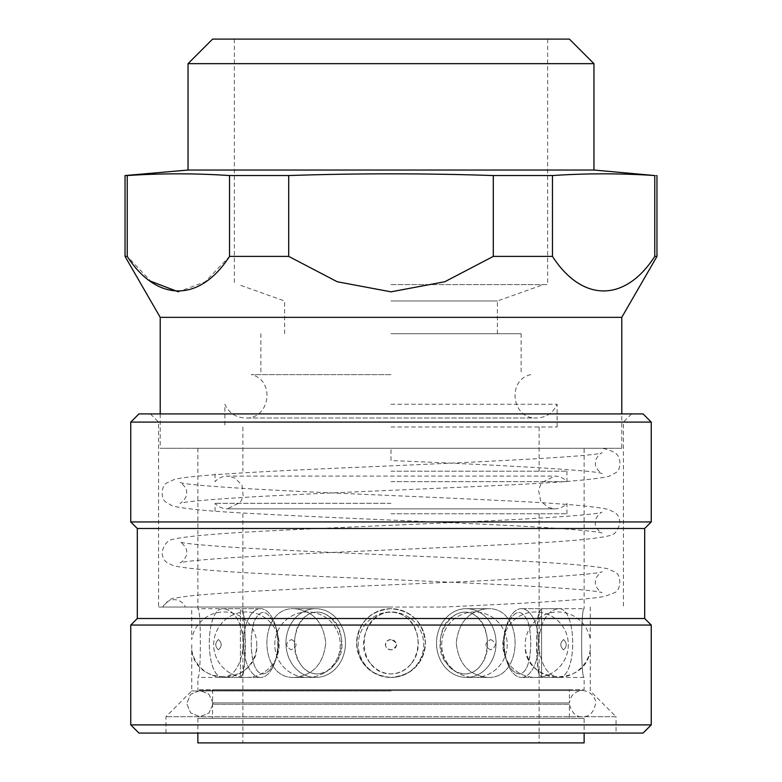 <?xml version="1.0" encoding="UTF-8"?>
<svg xmlns="http://www.w3.org/2000/svg" width="782" height="782" viewBox="0 0 782 782"><rect width="100%" height="100%" fill="white"/><g stroke="black" fill="none" stroke-linecap="round" stroke-linejoin="round"><path stroke-width="0.59" stroke-dasharray="3.91 2.93" d="M212.968 702.93L208.882 694.113L199.86 690.526L190.593 694.357L186.751 703.614L190.593 712.871L199.86 716.713L208.892 713.116L212.968 704.308L569.404 704.299L212.968 704.308L569.404 704.299L212.968 704.308L208.882 713.125L199.86 716.713L190.593 712.881L186.751 703.614L190.593 694.357L199.86 690.526L208.882 694.113L212.968 702.93L569.404 702.94L212.968 702.93L569.404 702.94L212.968 702.93L212.968 704.308L212.968 702.93M391 607.047L158.58 607.047L391 607.047M391 460.559L391 448.282L391 460.559C495.289 464.791 596.177 470.285 602.16 473.569C602.169 474.576 594.095 467.597 595.571 463.14C593.988 459.063 602.023 451.732 602.101 452.749C595.992 456.874 451.165 463.335 330.63 468.447C251.569 472.103 191.522 475.221 174.572 479.346L166.722 482.944C160.779 486.443 160.838 499.112 165.804 502.015L172.108 505.739C182.724 508.779 209.899 511.389 253.642 513.588C325.977 517.674 438.722 521.77 515.133 525.856C562.972 528.221 599.237 531.574 601.925 533.041C601.944 534.018 593.997 527.176 595.425 522.679C593.929 518.368 601.886 511.33 601.905 512.318C597.292 513.921 574.77 515.964 534.331 518.437C469.591 522.249 367.09 526.071 289.741 529.893C226.878 532.689 188.051 535.817 173.252 539.267C167.69 539.961 163.946 544.301 162.021 552.297C162.412 557.009 163.956 560.352 166.654 562.326L173.272 565.66C186.751 568.817 220.309 571.671 273.925 574.203C347.687 578.015 450.53 581.837 520.216 585.659C569.159 588.416 596.431 590.733 602.042 592.609C602.013 593.616 594.017 586.49 595.532 582.228C594.056 577.781 602.111 570.821 602.111 571.818C596.079 574.829 507.801 579.99 411.019 583.929C301.549 588.768 195.226 593.049 174.826 598.338C172.157 597.468 168.159 600.371 162.842 607.047L162.881 607.047A12.277 12.277 0 0 1 185.383 607.047L443.042 607.047M651.24 422.094L130.76 422.094M391 639.539C387.686 639.744 385.809 641.465 385.36 644.691C385.809 647.916 387.686 649.637 391 649.852C398.185 646.421 398.185 642.99 391 639.539M391 690.936L191.727 690.936L391 690.936M218.422 639.539C222.088 642.97 222.088 646.411 218.422 649.852C214.903 646.431 214.903 642.99 218.422 639.539C214.903 642.97 214.903 646.411 218.422 649.852C222.088 646.431 222.088 642.99 218.422 639.539M291.363 639.539C297.629 642.97 297.629 646.411 291.363 649.852C285.186 646.431 285.186 642.99 291.363 639.539C285.186 642.97 285.186 646.411 291.363 649.852C297.629 646.431 297.629 642.99 291.363 639.539M396.64 644.691C396.191 647.916 394.314 649.637 391 649.852C385.506 648.61 384.206 645.649 387.1 640.966C391.899 638.356 395.076 639.598 396.64 644.691M490.637 639.539C496.814 642.97 496.814 646.411 490.637 649.852C484.371 646.431 484.371 642.99 490.637 639.539C484.371 642.97 484.371 646.411 490.637 649.852C496.814 646.431 496.814 642.99 490.637 639.539M563.578 639.539C567.097 642.97 567.097 646.411 563.578 649.852C559.912 646.431 559.912 642.99 563.578 639.539C559.912 642.97 559.912 646.411 563.578 649.852C567.097 646.431 567.097 642.99 563.578 639.539M590.195 644.691L590.273 649.852L590.195 644.691M191.805 644.691L191.727 649.852L191.805 644.691M643.058 413.913L138.942 413.913M590.273 649.852C586.207 688.688 523.109 683.683 525.211 644.691A32.736 32.736 0 0 0 555.357 677.329A32.736 32.736 0 0 0 590.273 649.852L590.273 690.936L616.05 716.713L165.95 716.713L616.05 716.713L616.05 733.076L165.95 733.076L616.05 733.076M165.95 733.076L165.95 716.713L191.727 690.936L191.727 649.852C195.793 688.688 258.891 683.683 256.789 644.691A32.736 32.736 0 0 0 226.643 612.062A32.736 32.736 0 0 0 191.727 639.539L191.727 607.047M643.058 733.076L138.942 733.076M130.76 521.936L651.24 521.936M651.24 724.894L130.76 724.894M137.309 528.485L644.691 528.485M651.24 625.053L130.76 625.053M137.309 618.503L644.691 618.503M391 448.282L599.032 448.282L391 448.282M621.778 448.282L160.222 448.282L621.778 448.282L621.778 413.913M584.134 448.282L197.866 448.282L584.134 448.282L584.134 608.689C580.811 606.607 580.791 679.46 584.134 677.427C580.801 679.49 580.801 606.646 584.134 608.689L541.584 608.689L541.584 677.427L541.584 608.689L539.121 612.198C538.427 612.414 534.79 646.87 537.781 664.104L539.13 673.928L541.584 677.427L584.134 677.427L584.134 689.704L197.866 689.704L584.134 689.704M160.222 317.345L621.778 317.345M487.567 677.427C524.292 679.49 524.272 606.646 487.567 608.689C469.014 610.732 458.584 622.189 456.258 643.029C458.545 663.889 468.975 675.355 487.567 677.427C468.995 675.365 458.555 663.908 456.258 643.078C458.565 622.208 468.995 610.752 487.567 608.689C524.243 606.607 524.321 679.46 487.567 677.427L466.287 677.427A34.369 29.765 90 0 0 496.062 643.058A34.369 29.765 90 0 0 466.287 608.689A34.369 29.765 90 0 0 436.522 643.058A34.369 29.765 90 0 0 466.287 677.427A34.369 29.765 90 0 1 436.522 643.058A34.369 29.765 90 0 1 466.287 608.689A34.369 29.765 90 0 1 496.062 643.058A34.369 29.765 90 0 1 466.287 677.427L487.567 677.427M558.26 677.427C577.536 679.49 577.527 606.646 558.26 608.689C546.96 610.732 540.342 622.189 538.407 643.029C540.313 663.889 546.941 675.355 558.26 677.427C546.95 675.365 540.333 663.908 538.407 643.078C540.333 622.208 546.95 610.752 558.26 608.689C577.507 606.607 577.546 679.46 558.26 677.427L521.408 677.427A34.369 17.184 90 0 0 538.593 643.058A34.369 17.184 90 0 0 521.408 608.689A34.369 17.184 90 0 0 507.235 623.616A34.369 17.184 90 0 0 507.235 662.51A34.369 17.184 90 0 0 521.408 677.427A34.369 17.184 90 0 1 507.235 662.51A34.369 17.184 90 0 1 507.235 623.616A34.369 17.184 90 0 1 521.408 608.689A34.369 17.184 90 0 1 538.593 643.058A34.369 17.184 90 0 1 521.408 677.427L558.26 677.427M391 677.427C370.14 675.365 358.684 663.908 356.631 643.078C358.684 622.218 370.14 610.752 390.99 608.689C411.821 610.732 423.287 622.179 425.369 643.029C423.336 663.889 411.879 675.355 391 677.427C411.86 675.365 423.316 663.908 425.369 643.078C423.316 622.218 411.86 610.752 391.01 608.689C370.179 610.732 358.713 622.179 356.631 643.029C358.664 663.889 370.121 675.355 391 677.427A34.369 34.369 0 0 1 361.235 625.874A34.369 34.369 0 0 1 420.765 625.874A34.369 34.369 0 0 1 391 677.427A34.369 34.369 0 0 0 420.765 625.874A34.369 34.369 0 0 0 361.235 625.874A34.369 34.369 0 0 0 391 677.427A32.736 32.736 0 0 0 419.348 628.327A32.736 32.736 0 0 0 362.653 628.327A32.736 32.736 0 0 0 391 677.427A32.736 32.736 0 0 0 419.348 628.327A32.736 32.736 0 0 0 362.653 628.327A32.736 32.736 0 0 0 391 677.427M294.433 677.427C257.708 679.49 257.728 606.646 294.433 608.689C312.986 610.732 323.416 622.189 325.742 643.029C323.455 663.889 313.025 675.355 294.433 677.427C313.005 675.365 323.445 663.908 325.742 643.078C323.435 622.208 313.005 610.752 294.433 608.689C257.757 606.607 257.679 679.46 294.433 677.427L315.713 677.427A34.369 29.765 -90 0 1 285.938 643.058A34.369 29.765 -90 0 1 315.713 608.689A34.369 29.765 -90 0 1 345.478 643.058A34.369 29.765 -90 0 1 315.713 677.427A34.369 29.765 -90 0 0 345.478 643.058A34.369 29.765 -90 0 0 315.713 608.689A34.369 29.765 -90 0 0 285.938 643.058A34.369 29.765 -90 0 0 315.713 677.427L294.433 677.427M223.74 677.427C204.464 679.49 204.473 606.646 223.74 608.689C235.04 610.732 241.658 622.189 243.593 643.029C241.687 663.889 235.059 675.355 223.74 677.427C235.05 675.365 241.667 663.908 243.593 643.078C241.667 622.208 235.05 610.752 223.74 608.689C204.493 606.607 204.454 679.46 223.74 677.427L260.592 677.427A34.369 17.184 -90 0 1 243.407 643.058A34.369 17.184 -90 0 1 260.592 608.689A34.369 17.184 -90 0 1 274.765 623.616A34.369 17.184 -90 0 1 274.765 662.51A34.369 17.184 -90 0 1 260.592 677.427A34.369 17.184 -90 0 0 274.765 662.51A34.369 17.184 -90 0 0 274.765 623.616A34.369 17.184 -90 0 0 260.592 608.689A34.369 17.184 -90 0 0 243.407 643.058A34.369 17.184 -90 0 0 260.592 677.427L223.74 677.427M242.87 673.928C245.685 673.546 245.665 612.453 242.879 612.189C243.573 612.414 247.21 646.87 244.219 664.104L242.87 673.928L240.416 677.427L240.416 608.689L240.416 677.427L197.866 677.427C201.199 679.49 201.199 606.646 197.866 608.689C201.189 606.607 201.209 679.46 197.866 677.427L197.866 689.704M125.032 256.398L127.231 256.398L150.858 281.285M125.032 175.549L127.231 175.549C161.327 173.262 195.432 173.262 229.527 175.549L229.527 256.398L205.275 281.745L178.384 291.833M229.527 256.398L288.705 256.398L337.257 281.764L390.98 291.833L444.772 281.755L493.295 256.398L552.473 256.398C582.267 302.614 625.219 302.272 654.769 256.398L656.968 256.398M569.404 689.704L212.596 689.704L569.404 689.704L569.404 702.94C570.479 695.345 574.838 691.21 582.482 690.526L199.86 690.526L582.482 690.526C593.43 691.493 596.255 700.868 595.571 703.712C593.646 712.627 589.286 716.957 582.482 716.713L199.86 716.713L582.482 716.713C576.207 717.202 571.847 713.057 569.404 704.299L569.404 718.345L212.596 718.345L569.404 718.345M127.231 175.549L127.231 256.398M229.527 175.549L288.705 175.549L288.705 256.398M288.705 175.549C356.924 173.262 425.115 173.262 493.295 175.549L493.295 256.398M493.295 175.549L552.473 175.549L552.473 256.398M552.473 175.549C586.568 173.262 620.673 173.262 654.769 175.549L654.769 256.398M654.769 175.549L656.968 175.549M447.177 664.104C452.143 670.282 458.105 673.556 465.065 673.928C490.265 673.537 494.986 627.076 474.518 614.926C450.823 600.664 427.959 643.742 447.177 664.104M508.183 664.104C511.487 670.282 515.182 673.556 519.277 673.928C531.193 673.683 533.265 639.285 528.075 622.052C521.584 607.819 514.243 609.501 506.052 627.086C502.631 637.741 502.621 648.395 506.042 659.06L508.183 664.104M539.13 673.928C536.315 673.546 536.335 612.453 539.121 612.189L539.121 742.9L242.879 742.9L539.121 742.9M528.055 664.104C526.061 670.282 523.138 673.556 519.277 673.928C513.833 673.253 509.434 668.287 506.052 659.031C502.621 648.376 502.621 637.721 506.052 627.086C514.126 609.589 521.447 607.849 528.006 621.856C531.643 635.932 531.662 650.018 528.055 664.104M481.604 664.104C477.401 670.282 471.878 673.556 465.065 673.928C438.331 673.537 430.98 627.076 455.192 614.926C480.656 600.664 497.01 643.742 481.604 664.104M410.882 664.104C405.584 670.282 398.957 673.556 391 673.928C355.243 673.546 355.38 612.453 391 612.189C415.985 612.414 426.571 646.87 410.882 664.104M334.823 664.104C329.857 670.282 323.895 673.556 316.935 673.928C291.735 673.537 287.014 627.076 307.482 614.926C331.177 600.664 354.041 643.742 334.823 664.104M273.817 664.104C270.513 670.282 266.818 673.556 262.723 673.928C250.807 673.683 248.735 639.285 253.925 622.052C260.416 607.819 267.757 609.501 275.948 627.086C279.37 637.741 279.379 648.395 275.958 659.06L273.817 664.104M253.945 664.104C255.939 670.282 258.862 673.556 262.723 673.928C268.167 673.253 272.566 668.287 275.948 659.031C279.379 648.376 279.379 637.721 275.948 627.086C267.874 609.589 260.553 607.849 253.994 621.856C250.357 635.932 250.338 650.018 253.945 664.104M300.396 664.104C304.599 670.282 310.122 673.556 316.935 673.928C343.669 673.537 351.02 627.076 326.808 614.926C301.344 600.664 284.99 643.742 300.396 664.104M371.118 664.104C376.416 670.282 383.043 673.556 391 673.928C420.99 673.537 427.95 627.076 402.153 614.926C373.776 600.664 351.128 643.742 371.118 664.104M188.042 170.036L593.958 170.036M391 513.754L566.95 513.754L391 513.754M584.134 718.345L197.866 718.345L584.134 718.345L584.134 733.076M188.042 63.655L593.958 63.655M197.866 742.9L584.134 742.9M212.596 39.1L569.404 39.1M391 503.305L215.05 503.305L391 503.305M391 39.1L234.365 39.1L391 39.1M391 481.653L566.95 481.653L391 481.653M391 284.609L547.635 284.609L391 284.609M391 471.204L566.95 471.204L391 471.204M391 300.982L497.391 300.982L391 300.982M391 427.011L557.126 427.011L391 427.011M391 333.719L521.125 333.719L391 333.719M391 404.255L557.126 404.255L391 404.255M391 374.637L251.286 374.637L391 374.637M150.398 413.913L158.58 422.094L158.58 607.047M631.602 413.913L623.42 422.094L623.42 607.047M590.273 607.047L590.273 639.539A32.736 32.736 0 0 0 555.357 612.062A32.736 32.736 0 0 0 525.211 644.691M246.418 677.427A32.736 32.736 0 0 0 274.765 628.327A32.736 32.736 0 0 0 218.07 628.327A32.736 32.736 0 0 0 246.418 677.427A32.736 32.736 0 0 0 274.765 628.327A32.736 32.736 0 0 0 218.07 628.327A32.736 32.736 0 0 0 246.418 677.427M307.522 677.427A32.736 32.736 0 0 0 335.879 628.327A32.736 32.736 0 0 0 279.174 628.327A32.736 32.736 0 0 0 307.522 677.427A32.736 32.736 0 0 0 335.879 628.327A32.736 32.736 0 0 0 279.174 628.327A32.736 32.736 0 0 0 307.522 677.427M474.478 677.427A32.736 32.736 0 0 0 502.826 628.327A32.736 32.736 0 0 0 446.121 628.327A32.736 32.736 0 0 0 474.478 677.427A32.736 32.736 0 0 0 502.826 628.327A32.736 32.736 0 0 0 446.121 628.327A32.736 32.736 0 0 0 474.478 677.427M535.582 677.427A32.736 32.736 0 0 0 563.93 628.327A32.736 32.736 0 0 0 507.235 628.327A32.736 32.736 0 0 0 535.582 677.427A32.736 32.736 0 0 0 563.93 628.327A32.736 32.736 0 0 0 507.235 628.327A32.736 32.736 0 0 0 535.582 677.427M191.727 649.852A32.736 32.736 0 0 0 226.643 677.329A32.736 32.736 0 0 0 256.789 644.691M442.348 607.086C522.298 603.479 585.953 600.175 605.17 596.285L614.789 592.6C621.221 589.863 621.485 575.093 615.414 572.356L607.673 568.719C590.009 565.142 544.966 561.799 472.543 558.7C397.383 555.152 305.058 551.613 245.636 548.074C206.634 545.65 184.767 543.656 180.036 542.082C180.104 541.095 188.081 548.241 186.546 552.463C188.061 556.725 180.104 563.822 180.065 562.825C185.696 560.968 212.841 558.661 261.481 555.914C330.942 552.102 434.039 548.28 507.674 544.458C562.688 541.916 596.637 538.974 609.53 535.631C614.476 535.171 617.956 530.792 619.96 522.503C619.471 517.958 617.936 514.732 615.346 512.836L608.719 509.473C593.685 506.042 554.946 502.924 492.513 500.138C420.628 496.59 327.169 493.041 262.361 489.503C213.115 486.727 185.666 484.41 180.026 482.523C180.046 481.536 188.012 488.594 186.507 492.895C187.963 497.372 179.958 504.273 179.968 503.295C185.314 501.594 209.244 499.483 251.775 496.932C318.284 493.119 420.872 489.297 497.117 485.475C557.84 482.738 595.2 479.659 609.178 476.228L615.962 472.582C621.328 469.845 621.377 456.238 615.043 452.934C609.97 450.002 605.17 448.467 600.664 448.311M160.222 413.913L160.222 448.282M197.866 448.282L197.866 608.689L240.416 608.689L242.879 612.198L242.879 742.9M466.287 608.689L487.567 608.689L466.287 608.689M521.408 608.689L558.26 608.689L521.408 608.689M315.713 608.689L294.433 608.689L315.713 608.689M260.592 608.689L223.74 608.689L260.592 608.689M506.052 659.05L507.235 662.51L506.042 659.04M506.042 627.086L507.235 623.616L506.042 627.086M275.958 627.086L274.765 623.616L275.958 627.086M275.948 659.05L274.765 662.51L275.958 659.04M212.596 689.704L212.596 718.345M242.879 513.754L242.879 612.189M539.121 513.754L539.121 612.189M197.866 718.345L197.866 733.076M566.95 513.754L566.95 503.305C563.656 506.912 559.56 508.759 554.673 508.847L227.327 508.847C222.44 508.759 218.344 506.912 215.05 503.305L215.05 513.754M566.95 471.204L566.95 481.653C563.656 478.046 559.56 476.199 554.673 476.111L227.327 476.111L234.854 477.939L241.961 485.153L243.231 496.326L240.367 502.367L227.327 508.847L554.673 508.847L548.055 507.45L540.724 501.027L538.495 490.011L541.506 482.768L554.673 476.111L556.774 476.111L227.327 476.111C222.44 476.199 218.344 478.046 215.05 481.653L215.05 471.204M554.673 508.847C555.161 508.847 555.161 508.847 554.673 508.847M234.365 39.1L234.365 284.609M547.635 39.1L547.635 284.609M497.391 333.719L497.391 300.982L543.461 284.609M284.609 333.719L284.609 300.982L238.539 284.609M242.879 427.011L242.879 471.204M539.121 427.011L539.121 471.204M557.126 427.011L557.126 404.255C553.089 412.974 546.276 417.559 536.667 418.008L245.333 418.008C235.724 417.559 228.911 412.974 224.874 404.255L224.874 427.011M260.875 333.719L260.875 374.637M521.125 333.719L521.125 374.637M530.714 374.637C506.443 379.974 511.848 419.406 536.667 418.008L245.333 418.008C270.152 419.406 275.557 379.974 251.286 374.637"/><path stroke-width="1.17" d="M130.76 422.094L138.942 413.913L643.058 413.913L651.24 422.094L651.24 521.936L130.76 521.936L130.76 422.094L651.24 422.094M138.942 733.076L643.058 733.076L651.24 724.894L130.76 724.894L138.942 733.076M651.24 521.936L644.691 528.485L137.309 528.485L130.76 521.936M644.691 528.485L644.691 618.503L137.309 618.503L130.76 625.053L651.24 625.053L651.24 724.894M621.778 413.913L621.778 317.345L160.222 317.345L160.222 413.913M593.958 63.655L188.042 63.655L212.596 39.1L569.404 39.1L593.958 63.655L593.958 170.036L654.769 175.549C620.673 173.262 586.568 173.262 552.473 175.549L552.473 256.398L493.295 256.398L444.772 281.755L390.98 291.833L337.257 281.764L288.705 256.398L229.527 256.398C199.733 302.614 156.781 302.272 127.231 256.398L125.032 256.398L160.222 317.345M178.384 291.833L150.858 281.285M621.778 317.345L656.968 256.398L654.769 256.398C624.974 302.614 582.013 302.272 552.473 256.398M552.473 175.549L493.295 175.549L493.295 256.398M493.295 175.549C425.115 173.262 356.924 173.262 288.705 175.549L288.705 256.398M288.705 175.549L229.527 175.549L229.527 256.398M229.527 175.549C195.432 173.262 161.327 173.262 127.231 175.549L127.231 256.398M127.231 175.549L125.032 175.549L125.032 256.398M654.769 175.549L654.769 256.398M593.958 170.036L188.042 170.036L125.032 175.549M584.134 733.076L584.134 742.9L197.866 742.9L197.866 733.076M130.76 625.053L130.76 724.894M137.309 528.485L137.309 618.503M644.691 618.503L651.24 625.053M656.968 175.549L656.968 256.398M188.042 63.655L188.042 170.036"/></g></svg>

